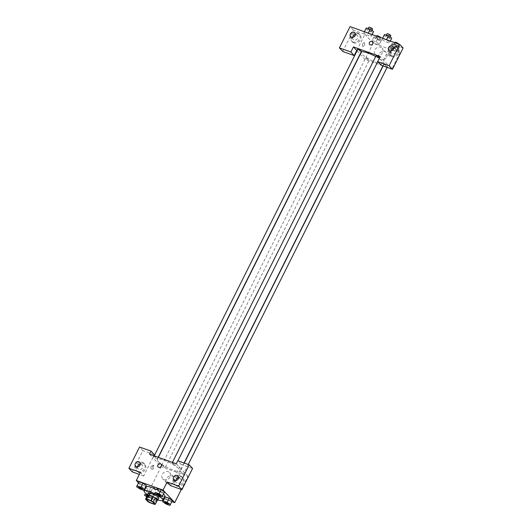 <?xml version="1.0" encoding="UTF-8"?>
<svg xmlns="http://www.w3.org/2000/svg" width="532" height="532" viewBox="0 0 532 532"><rect width="100%" height="100%" fill="white"/><g stroke="black" fill="none" stroke-linecap="round" stroke-linejoin="round"><path stroke-width="0.4" stroke-dasharray="2.66 2" d="M153.183 488.343A4.056 0.858 26.6 0 1 152.903 487.724A4.056 0.858 26.6 0 1 156.913 488.775A4.056 0.858 26.6 0 1 160.159 491.355A4.056 0.858 26.6 0 1 157.08 490.75A4.056 0.858 26.6 0 1 153.183 488.343M147.577 495.126L149.718 497.42L147.683 501.47M157.359 500.166A5.506 1.164 26.6 0 1 156.588 500.313L154.559 504.369M149.718 497.42A5.506 1.164 26.6 0 0 151.68 498.557L156.588 500.313M147.377 495.531A5.799 1.23 -153.4 0 0 151.919 498.743A5.799 1.23 -153.4 0 0 157.213 500.452M158.669 498.211A5.799 1.23 26.6 0 1 154.273 497.34A5.799 1.23 26.6 0 1 148.707 493.902A5.799 1.23 26.6 0 1 148.302 493.024M151.68 498.557L149.652 502.607M157.844 499.861A10.434 2.208 26.6 0 1 147.477 494.667M164.84 496.236A10.434 2.208 26.6 0 1 156.94 494.667A10.434 2.208 26.6 0 1 146.912 488.482A10.434 2.208 26.6 0 1 146.187 486.893M156.568 489.626A10.434 2.208 26.6 0 1 163.477 494.035M139.949 488.968L141.978 484.918L138.593 482.657L141.984 484.918L145.841 486.301L146.247 485.563M141.978 484.918L145.841 486.301L146.313 485.43L142.928 483.169M146.766 496.748L151.733 498.87L154.24 493.942L150.855 491.688L146.992 490.298L146.513 491.176L149.904 493.43L153.768 494.82L154.24 493.942L150.849 491.688L146.992 490.298L146.513 491.169L149.904 493.43L153.768 494.82L154.247 493.949M156.787 489.187L160.179 491.448L164.036 492.832L164.514 491.96L164.036 492.832L160.179 491.448L156.787 489.187L157.266 488.316M138.493 482.85L144.418 489.221M144.81 489.639L147.963 493.024L163.637 498.65M164.142 498.836L171.869 501.609M166.07 504.017L168.099 499.96L164.714 497.706L168.105 499.96L171.962 501.35L172.368 500.612M168.099 499.96L171.962 501.35L172.435 500.479L169.043 498.218M179.517 477.397A2.028 0.978 -70.3 0 1 178.426 478.527A2.028 0.978 109.7 0 0 179.51 477.397A2.028 0.978 109.7 0 0 179.47 474.704A2.028 0.978 -70.3 0 1 179.517 477.397M177.774 478.202A2.028 0.978 -70.3 0 1 178.034 475.874A2.028 0.978 -70.3 0 1 179.47 474.704A2.028 0.978 109.7 0 0 177.861 476.286A2.028 0.978 109.7 0 0 178.1 478.521L178.1 478.521M170.453 485.583L181.106 464.31L192.577 468.426M153.841 455.724L152.824 457.746L161.149 466.684L187.909 476.293L181.306 489.473M187.909 476.293L176.258 463.771M176.95 486.122A5.214 4.436 -42.9 0 0 182.975 484.007A5.214 4.436 -42.9 0 0 183.055 478.009A5.214 4.436 -42.9 0 0 176.212 478.315A5.214 4.436 -42.9 0 0 175.414 485.118A5.214 4.436 -42.9 0 0 176.95 486.122M176.119 485.224A5.214 4.436 137.1 0 1 174.582 484.22A5.214 4.436 137.1 0 1 175.38 477.423A5.214 4.436 137.1 0 1 182.217 477.111A5.214 4.436 137.1 0 1 182.143 483.116A5.214 4.436 137.1 0 1 176.119 485.224M175.733 480.642A2.899 2.461 -42.9 0 0 176.278 482.644A2.899 2.461 -42.9 0 0 180.787 481.527A2.899 2.461 -42.9 0 0 180.521 478.694A2.899 2.461 -42.9 0 0 178.572 478.009M181.106 464.31L177.781 460.732M174.037 481.473A4.635 3.943 -42.9 0 0 173.612 476.938A4.635 3.943 -42.9 0 0 167.533 477.217A4.635 3.943 -42.9 0 0 166.822 483.256A4.635 3.943 -42.9 0 0 174.037 481.473M161.149 466.684L147.963 493.024M169.987 477.111A4.635 3.943 137.1 0 1 162.765 478.9A4.635 3.943 137.1 0 1 163.477 472.855A4.635 3.943 137.1 0 1 169.555 472.582A4.635 3.943 137.1 0 1 169.987 477.111M151.301 466.225A2.028 0.978 109.7 0 0 151.341 468.918A2.028 0.978 109.7 0 0 152.95 467.342A2.028 0.978 109.7 0 0 152.711 465.101A2.028 0.978 109.7 0 0 151.301 466.225M149.499 454.168L152.824 457.746L143.693 475.98L140.368 472.403M152.258 466.571A2.028 0.978 -70.3 0 1 153.675 465.447A2.028 0.978 -70.3 0 1 153.914 467.688A2.028 0.978 -70.3 0 1 152.305 469.264A2.028 0.978 -70.3 0 1 152.258 466.571M138.719 472.403A5.214 4.436 -42.9 0 0 144.744 470.288A5.214 4.436 -42.9 0 0 144.824 464.29A5.214 4.436 -42.9 0 0 137.988 464.596A5.214 4.436 -42.9 0 0 137.19 471.392A5.214 4.436 -42.9 0 0 138.719 472.403M132.229 471.864L142.882 450.591L154.346 454.7M143.693 475.98L139.357 474.418M137.888 471.505A5.214 4.436 137.1 0 1 136.352 470.501A5.214 4.436 137.1 0 1 137.15 463.698A5.214 4.436 137.1 0 1 143.992 463.392A5.214 4.436 137.1 0 1 143.913 469.39A5.214 4.436 137.1 0 1 137.888 471.505M137.509 466.923A2.899 2.461 -42.9 0 0 138.054 468.918A2.899 2.461 -42.9 0 0 142.563 467.808A2.899 2.461 -42.9 0 0 142.297 464.975A2.899 2.461 -42.9 0 0 140.342 464.283M142.882 450.591L139.55 447.013M158.097 466.936L158.097 466.936A2.028 1.722 -42.9 0 0 161.063 464.17L161.063 464.17M172.122 463.618A2.088 0.439 26.6 0 1 171.976 463.299A2.088 0.439 26.6 0 1 174.037 463.838A2.088 0.439 26.6 0 1 175.706 465.168A2.088 0.439 26.6 0 1 174.124 464.855A2.088 0.439 26.6 0 1 172.122 463.618M153.921 457.088A2.088 0.439 26.6 0 1 153.775 456.769A2.088 0.439 26.6 0 1 155.843 457.307A2.088 0.439 26.6 0 1 157.512 458.637A2.088 0.439 26.6 0 1 155.929 458.325A2.088 0.439 26.6 0 1 153.921 457.088M180.042 472.13A2.088 0.439 26.6 0 1 179.896 471.818A2.088 0.439 26.6 0 1 181.964 472.356A2.088 0.439 26.6 0 1 183.626 473.686A2.088 0.439 26.6 0 1 182.05 473.374A2.088 0.439 26.6 0 1 180.042 472.13M161.848 465.6A2.088 0.439 26.6 0 1 161.701 465.287A2.088 0.439 26.6 0 1 163.763 465.826A2.088 0.439 26.6 0 1 165.432 467.156A2.088 0.439 26.6 0 1 163.849 466.843A2.088 0.439 26.6 0 1 161.848 465.6M158.19 461.457A12.755 2.7 26.6 0 1 157.299 459.515A12.755 2.7 26.6 0 1 169.914 462.813A12.755 2.7 26.6 0 1 180.109 470.94A12.755 2.7 26.6 0 1 170.446 469.018A12.755 2.7 26.6 0 1 158.19 461.457M375.672 56.525A12.755 2.7 26.6 0 1 384.038 63.7A12.755 2.7 26.6 0 1 374.375 61.779A12.755 2.7 26.6 0 1 362.119 54.217A12.755 2.7 26.6 0 1 361.235 52.276M365.777 58.36A2.088 0.439 -153.4 0 0 367.785 59.597A2.088 0.439 -153.4 0 0 369.361 59.916A2.088 0.439 -153.4 0 0 369.221 59.597A2.088 0.439 -153.4 0 0 367.213 58.36A2.088 0.439 -153.4 0 0 365.63 58.048A2.088 0.439 -153.4 0 0 365.777 58.36M379.589 57.729A2.088 0.439 26.6 0 1 379.635 57.928A2.088 0.439 26.6 0 1 378.053 57.616A2.088 0.439 26.6 0 1 376.051 56.379A2.088 0.439 26.6 0 1 375.905 56.059M361.441 51.398A2.088 0.439 26.6 0 1 359.858 51.085A2.088 0.439 26.6 0 1 357.856 49.848A2.088 0.439 26.6 0 1 357.71 49.529M383.971 64.891A2.088 0.439 26.6 0 1 383.831 64.578A2.088 0.439 26.6 0 1 385.893 65.117A2.088 0.439 26.6 0 1 387.562 66.447A2.088 0.439 26.6 0 1 385.979 66.128A2.088 0.439 26.6 0 1 383.971 64.891M357.058 50.826L360.091 54.084M360.244 54.251L365.078 59.444L391.838 69.047L380.187 56.532M369.634 44.495L369.634 44.495A2.028 1.722 -42.9 0 0 372.606 41.735L372.606 41.735M390.827 51.119A2.899 2.461 -42.9 0 0 391.372 53.114A2.899 2.461 -42.9 0 0 395.881 51.996A2.899 2.461 -42.9 0 0 395.615 49.163A2.899 2.461 -42.9 0 0 393.66 48.479M391.206 55.7A5.214 4.436 137.1 0 1 389.67 54.696A5.214 4.436 137.1 0 1 390.475 47.893A5.214 4.436 137.1 0 1 397.311 47.587A5.214 4.436 137.1 0 1 397.231 53.586A5.214 4.436 137.1 0 1 391.206 55.7M392.044 56.591A5.214 4.436 -42.9 0 0 398.062 54.483A5.214 4.436 -42.9 0 0 398.142 48.479A5.214 4.436 -42.9 0 0 391.306 48.791A5.214 4.436 -42.9 0 0 390.508 55.587A5.214 4.436 -42.9 0 0 392.044 56.591M352.596 37.4A2.899 2.461 -42.9 0 0 353.142 39.395A2.899 2.461 -42.9 0 0 356.945 39.222A2.899 2.461 -42.9 0 0 357.384 35.444A2.899 2.461 -42.9 0 0 355.436 34.76M352.982 41.975A5.214 4.436 137.1 0 1 351.446 40.971A5.214 4.436 137.1 0 1 352.244 34.174A5.214 4.436 137.1 0 1 359.08 33.868A5.214 4.436 137.1 0 1 359.007 39.867A5.214 4.436 137.1 0 1 352.982 41.975M353.813 42.873A5.214 4.436 -42.9 0 0 359.838 40.758A5.214 4.436 -42.9 0 0 359.918 34.76A5.214 4.436 -42.9 0 0 353.075 35.065A5.214 4.436 -42.9 0 0 352.277 41.868A5.214 4.436 -42.9 0 0 353.813 42.873M342.754 51.451L353.408 30.178L364.872 34.294L356.759 50.5M353.408 30.178L350.076 26.6M403.103 48.013L391.632 43.897L380.978 65.17M382.023 39.401L385.414 41.662L389.278 43.045L389.757 42.174L386.358 39.913L382.501 38.53L382.023 39.395L385.414 41.656L389.278 43.045L389.75 42.174L386.365 39.913L382.501 38.53L382.023 39.401L382.501 38.53M399.705 46.636L396.313 44.375L392.45 42.992L391.978 43.863L395.362 46.124L399.226 47.508L399.705 46.636L397.67 50.686L394.285 48.432L390.422 47.042L389.943 47.913L393.341 50.174L397.198 51.557L397.677 50.693M381.504 40.106L378.119 37.845L374.255 36.462L373.783 37.333L377.168 39.587L381.032 40.977L381.504 40.106L379.476 44.156L376.091 41.902L372.227 40.512L371.755 41.383L375.14 43.644L379.003 45.027L379.482 44.163L376.084 41.895L372.227 40.512L371.748 41.383M373.783 37.333L371.755 41.383L375.146 43.644M372.121 34.514L371.555 35.644L368.164 33.383L364.3 32L363.828 32.871L367.22 35.125L371.077 36.515L371.562 35.644L368.164 33.383L364.3 32L363.822 32.864M364.872 34.294L373.198 43.238L399.958 52.841L391.632 43.897M386.598 57.01A4.635 3.943 -42.9 0 0 386.166 52.475A4.635 3.943 -42.9 0 0 380.087 52.754A4.635 3.943 -42.9 0 0 379.376 58.799A4.635 3.943 -42.9 0 0 386.598 57.01M399.958 52.841L391.838 69.047M373.198 43.238L365.078 59.444M382.541 52.655A4.635 3.943 137.1 0 1 375.326 54.437A4.635 3.943 137.1 0 1 376.031 48.392A4.635 3.943 137.1 0 1 382.109 48.119A4.635 3.943 137.1 0 1 382.541 52.655M362.837 43.79A2.028 0.978 109.7 0 0 362.884 46.484A2.028 0.978 109.7 0 0 364.487 44.907A2.028 0.978 109.7 0 0 364.254 42.666A2.028 0.978 109.7 0 0 362.837 43.79A2.028 0.978 -70.3 0 1 364.254 42.666A2.028 0.978 -70.3 0 1 364.487 44.907A2.028 0.978 -70.3 0 1 362.884 46.484A2.028 0.978 -70.3 0 1 362.837 43.79M391.053 54.962A2.028 0.978 -70.3 0 1 389.643 56.086A2.028 0.978 -70.3 0 1 389.404 53.845A2.028 0.978 -70.3 0 1 391.013 52.269A2.028 0.978 -70.3 0 1 391.053 54.962M390.089 54.616A2.028 0.978 109.7 0 0 390.049 51.923A2.028 0.978 109.7 0 0 388.44 53.499A2.028 0.978 109.7 0 0 388.679 55.74A2.028 0.978 109.7 0 0 390.089 54.616M375.924 38.105A2.088 0.439 26.6 0 1 375.778 37.785A2.088 0.439 26.6 0 1 377.84 38.324A2.088 0.439 26.6 0 1 379.509 39.654A2.088 0.439 26.6 0 1 377.926 39.341A2.088 0.439 26.6 0 1 375.924 38.105M378.119 37.845L376.091 41.902M374.255 36.462L372.227 40.512M377.168 39.587L375.14 43.644L379.003 45.027L379.476 44.156M381.032 40.977L379.003 45.027M380.526 37.526A2.088 0.439 26.6 0 1 380.526 37.626A2.088 0.439 26.6 0 1 378.944 37.313A2.088 0.439 26.6 0 1 376.935 36.076A2.088 0.439 26.6 0 1 376.796 35.757M394.119 44.635A2.088 0.439 26.6 0 1 393.973 44.316A2.088 0.439 26.6 0 1 396.041 44.854A2.088 0.439 26.6 0 1 397.703 46.184A2.088 0.439 26.6 0 1 396.127 45.872A2.088 0.439 26.6 0 1 394.119 44.635M397.67 50.686L394.285 48.432L390.422 47.042L389.949 47.913L393.334 50.174L397.198 51.557L397.67 50.686M396.313 44.375L394.285 48.432M392.45 42.992L390.422 47.042M391.978 43.863L389.949 47.913M395.362 46.124L393.334 50.174M399.226 47.508L397.198 51.557M398.721 44.056A2.088 0.439 26.6 0 1 398.721 44.156A2.088 0.439 26.6 0 1 397.138 43.843A2.088 0.439 26.6 0 1 395.136 42.607A2.088 0.439 26.6 0 1 394.99 42.287M365.856 28.814L369.248 31.075L373.105 32.465L373.584 31.588M367.998 29.586A2.088 0.439 26.6 0 1 367.851 29.267A2.088 0.439 26.6 0 1 369.92 29.812A2.088 0.439 26.6 0 1 371.589 31.135A2.088 0.439 26.6 0 1 370.006 30.823A2.088 0.439 26.6 0 1 367.998 29.586M364.393 31.74L363.828 32.871L367.213 35.125L371.077 36.515L371.555 35.644M369.248 31.075L367.213 35.125M373.105 32.465L371.077 36.515M372.599 29.114A2.088 0.439 26.6 0 1 371.017 28.801A2.088 0.439 26.6 0 1 369.015 27.558A2.088 0.439 26.6 0 1 368.869 27.245M384.057 35.351L387.442 37.606L391.306 38.996L391.778 38.118M386.199 36.116A2.088 0.439 26.6 0 1 386.052 35.797A2.088 0.439 26.6 0 1 388.114 36.342A2.088 0.439 26.6 0 1 389.783 37.666A2.088 0.439 26.6 0 1 388.2 37.353A2.088 0.439 26.6 0 1 386.199 36.116M390.315 41.044L389.75 42.174M387.442 37.606L385.414 41.656M391.306 38.996L389.278 43.045M390.794 35.644A2.088 0.439 26.6 0 1 389.218 35.331A2.088 0.439 26.6 0 1 387.21 34.088A2.088 0.439 26.6 0 1 387.063 33.775M152.212 497.999L147.258 495.179M147.291 495.704A2.088 0.439 26.6 0 1 149.312 496.642A2.088 0.439 26.6 0 1 150.217 497.546A2.088 0.439 26.6 0 1 148.634 497.234A2.088 0.439 26.6 0 1 146.626 495.997A2.088 0.439 26.6 0 1 146.48 495.684M150.855 491.688L148.82 495.738M146.992 490.298L146.513 491.176M149.904 493.43L147.876 497.48M153.768 494.82L151.733 498.87M147.284 495.718A2.088 0.439 26.6 0 1 149.306 496.662A2.088 0.439 26.6 0 1 150.204 497.56A2.088 0.439 26.6 0 1 148.94 497.38A2.088 0.439 26.6 0 1 146.978 496.323M168.405 504.083A2.088 0.439 26.6 0 1 166.809 503.751A2.088 0.439 26.6 0 1 164.827 502.527A2.088 0.439 26.6 0 1 164.674 502.215M171.962 501.35L169.934 505.4M142.283 489.041A2.088 0.439 26.6 0 1 140.687 488.709A2.088 0.439 26.6 0 1 138.706 487.478A2.088 0.439 26.6 0 1 138.553 487.172M145.841 486.301L143.813 490.358M160.484 495.571A2.088 0.439 26.6 0 1 158.888 495.239A2.088 0.439 26.6 0 1 156.9 494.009A2.088 0.439 26.6 0 1 156.754 493.703M160.179 491.448L158.144 495.498M164.036 492.832L162.007 496.888M154.067 503.511L160.159 491.355M146.812 499.881L152.903 487.724M183.055 478.009L182.217 477.111M175.414 485.118L174.582 484.22M173.784 479.957L176.278 482.644M178.027 476.007L180.521 478.694M173.612 476.938L169.555 472.582M166.822 483.256L162.765 478.9M151.341 468.918L152.305 469.264M152.711 465.101L153.675 465.447M144.824 464.29L143.992 463.392M137.19 471.392L136.352 470.501M135.554 466.238L138.054 468.918M139.796 462.288L142.297 464.975M158.383 457.354L157.299 459.515M384.038 63.7L382.947 65.875M184.085 462.993L180.109 470.94M165.432 467.156L369.361 59.916M161.701 465.287L365.63 58.048M172.428 462.394L171.976 463.299M379.635 57.928L377.747 61.699M177.907 460.779L175.706 465.168M154.233 455.864L153.775 456.769M158.19 457.287L157.512 458.637M383.831 64.578L383.14 65.948M184.278 463.066L179.896 471.818M387.562 66.447L387.097 67.365M188.235 464.483L183.626 473.686M388.872 50.434L391.372 53.114M393.115 46.484L395.615 49.163M398.142 48.479L397.311 47.587M390.508 55.587L389.67 54.696M350.648 36.708L353.142 39.395M354.891 32.765L357.384 35.444M359.918 34.76L359.08 33.868M352.277 41.868L351.446 40.971M386.166 52.475L382.109 48.119M379.376 58.799L375.326 54.437M391.013 52.269L390.049 51.923M389.643 56.086L388.679 55.74M376.609 36.123L375.778 37.785M380.526 37.626L379.509 39.654M394.804 42.653L393.973 44.316M398.721 44.156L397.703 46.184M368.184 28.608L367.851 29.267M371.915 30.477L371.589 31.135M386.378 35.139L386.052 35.797M390.116 37.007L389.783 37.666"/><path stroke-width="0.8" d="M147.098 500.499A4.056 0.858 26.6 0 1 146.812 499.881A4.056 0.858 26.6 0 1 150.829 500.931A4.056 0.858 26.6 0 1 154.067 503.511A4.056 0.858 26.6 0 1 150.995 502.906A4.056 0.858 26.6 0 1 147.098 500.499M149.652 502.607L154.559 504.369A5.506 1.164 26.6 0 0 155.331 504.216L153.196 501.922A5.506 1.164 26.6 0 0 151.228 500.792L146.327 499.029A5.506 1.164 26.6 0 0 145.549 499.176L147.683 501.47A5.506 1.164 26.6 0 0 149.652 502.607M151.228 500.792L153.256 496.735L148.355 494.979L146.327 499.029M148.355 494.979A5.506 1.164 26.6 0 0 147.577 495.126L145.549 499.176M153.256 496.735A5.506 1.164 26.6 0 1 155.224 497.872L153.196 501.922M155.331 504.216L157.359 500.166L155.224 497.872M157.213 500.452A5.799 1.23 -153.4 0 0 157.652 500.24A5.799 1.23 -153.4 0 0 150.39 495.412A5.799 1.23 -153.4 0 0 147.284 495.053A5.799 1.23 -153.4 0 0 147.377 495.531M147.284 495.053L148.302 493.024A5.799 1.23 26.6 0 1 151.407 493.383A5.799 1.23 26.6 0 1 158.669 498.211L157.652 500.24M147.477 494.667A10.434 2.208 26.6 0 1 144.884 492.532A10.434 2.208 26.6 0 1 144.159 490.95A10.434 2.208 26.6 0 1 154.473 493.643A10.434 2.208 26.6 0 1 162.812 500.293A10.434 2.208 26.6 0 1 157.844 499.861M144.159 490.95L146.187 486.893A10.434 2.208 26.6 0 1 156.568 489.626M163.477 494.035A10.434 2.208 26.6 0 1 164.84 496.236L162.812 500.293M144.285 489.48L146.313 485.43L142.928 483.169L139.065 481.786L136.564 486.707L139.949 488.968L143.813 490.358L144.285 489.48L140.9 487.226L137.037 485.836L136.564 486.707M164.514 491.96L161.123 489.706L157.259 488.316L161.123 489.706L164.514 491.96L162.486 496.01L159.095 493.756L155.231 492.366L154.759 493.244L158.144 495.498L162.007 496.888L162.486 496.01M171.869 501.609L174.722 502.627L163.065 490.105L136.305 480.502L138.493 482.85M144.418 489.221L144.81 489.639M163.637 498.65L164.142 498.836M172.368 500.612L169.05 498.218L165.186 496.828L164.707 497.699M178.1 478.521A2.028 0.978 109.7 0 0 178.426 478.527A2.028 0.978 -70.3 0 1 178.1 478.527A2.028 0.978 -70.3 0 1 177.774 478.202M136.305 480.502L140.368 472.403L128.897 468.286L139.55 447.013L151.022 451.129L149.499 454.168L176.258 463.771L177.781 460.732L189.246 464.848L192.577 468.426L181.924 489.699L170.453 485.583L167.128 482.005L163.065 490.105M181.306 489.473L174.722 502.627M178.572 478.009A2.899 2.461 -42.9 0 0 176.012 479.811A2.899 2.461 -42.9 0 0 175.733 480.642M173.512 477.124A2.899 2.461 -42.9 0 0 173.784 479.957A2.899 2.461 -42.9 0 0 177.582 479.784A2.899 2.461 -42.9 0 0 178.027 476.007A2.899 2.461 -42.9 0 0 173.512 477.124M181.924 489.699L178.592 486.122L167.128 482.005M189.246 464.848L178.592 486.122M151.022 451.129L154.346 454.7L153.841 455.724M139.357 474.418L132.229 471.864L128.897 468.286M140.342 464.283A2.899 2.461 -42.9 0 0 137.781 466.092A2.899 2.461 -42.9 0 0 137.509 466.923M135.288 463.405A2.899 2.461 -42.9 0 0 135.554 466.238A2.899 2.461 -42.9 0 0 139.351 466.065A2.899 2.461 -42.9 0 0 139.796 462.288A2.899 2.461 -42.9 0 0 135.288 463.405M161.063 464.17A2.028 1.722 -42.9 0 0 160.471 463.778A2.028 1.722 137.1 0 1 160.757 466.817A2.028 1.722 137.1 0 1 158.124 464.602A2.028 1.722 137.1 0 1 160.465 463.778A2.028 1.722 -42.9 0 0 158.097 466.936M158.383 457.354L361.235 52.276A12.755 2.7 26.6 0 1 375.672 56.525M172.428 462.394L375.905 56.059A2.088 0.439 26.6 0 1 377.634 56.439A2.088 0.439 26.6 0 1 379.589 57.729M154.233 455.864L357.71 49.529A2.088 0.439 26.6 0 1 359.772 50.068A2.088 0.439 26.6 0 1 361.441 51.398L158.19 457.287M353.428 46.922L380.187 56.532L377.654 61.592L389.118 65.709L399.771 44.435L350.076 26.6L339.423 47.873L350.894 51.99L353.428 46.922L357.058 50.826M372.606 41.735A2.028 1.722 -42.9 0 0 369.447 42.513A2.028 1.722 137.1 0 1 372.606 41.735A2.028 1.722 137.1 0 1 369.634 44.495A2.028 1.722 137.1 0 1 369.447 42.513A2.028 1.722 -42.9 0 0 369.634 44.495M388.606 47.601A2.899 2.461 137.1 0 1 393.115 46.484A2.899 2.461 137.1 0 1 392.676 50.261A2.899 2.461 137.1 0 1 388.872 50.434A2.899 2.461 137.1 0 1 388.606 47.601M350.375 33.882A2.899 2.461 137.1 0 1 354.891 32.765A2.899 2.461 137.1 0 1 354.445 36.542A2.899 2.461 137.1 0 1 350.648 36.708A2.899 2.461 137.1 0 1 350.375 33.882M393.66 48.479A2.899 2.461 -42.9 0 0 391.1 50.281A2.899 2.461 -42.9 0 0 390.827 51.119M355.436 34.76A2.899 2.461 -42.9 0 0 352.876 36.562A2.899 2.461 -42.9 0 0 352.596 37.4M356.759 50.5L354.219 55.567L342.754 51.451L339.423 47.873M354.219 55.567L350.894 51.99M377.654 61.592L380.978 65.17L392.45 69.286L403.103 48.013L399.771 44.435M392.45 69.286L389.118 65.709M376.609 36.123L376.796 35.757A2.088 0.439 26.6 0 1 378.664 36.203A2.088 0.439 26.6 0 1 380.526 37.526M394.804 42.653L394.99 42.287A2.088 0.439 26.6 0 1 396.865 42.733A2.088 0.439 26.6 0 1 398.721 44.056M372.121 34.514L373.584 31.588L370.192 29.333L366.335 27.943L364.393 31.74M370.192 29.333L368.29 33.137M366.335 27.943L364.427 31.747M368.184 28.608L368.869 27.245A2.088 0.439 26.6 0 1 370.93 27.784A2.088 0.439 26.6 0 1 372.599 29.114L371.915 30.477M390.315 41.044L391.778 38.118L388.393 35.863L384.53 34.474L382.594 38.271L384.53 34.474M388.393 35.863L386.485 39.667M386.378 35.139L387.063 33.775A2.088 0.439 26.6 0 1 389.131 34.314A2.088 0.439 26.6 0 1 390.794 35.644L390.116 37.007M147.258 495.179L144.963 494.354L144.485 495.226L146.766 496.748M146.978 496.323A2.088 0.439 26.6 0 1 146.619 496.01A2.088 0.439 26.6 0 1 146.473 495.691A2.088 0.439 26.6 0 1 146.48 495.678A2.088 0.439 26.6 0 1 147.291 495.704M144.485 495.226L144.963 494.354M146.48 495.678L146.473 495.691A2.088 0.439 26.6 0 1 147.284 495.718M170.406 504.529L167.021 502.268L163.158 500.885L162.679 501.756L166.07 504.017L169.934 505.4L172.435 500.479M164.681 502.208L164.674 502.221A2.088 0.439 26.6 0 1 164.681 502.208A2.088 0.439 26.6 0 1 166.742 502.747A2.088 0.439 26.6 0 1 168.411 504.077A2.088 0.439 26.6 0 1 168.405 504.083L168.405 504.09A2.088 0.439 26.6 0 1 166.822 503.777A2.088 0.439 26.6 0 1 164.814 502.541A2.088 0.439 26.6 0 1 164.674 502.221A2.088 0.439 26.6 0 1 166.735 502.76A2.088 0.439 26.6 0 1 168.405 504.09M163.158 500.885L165.186 496.828L169.05 498.218L167.021 502.268M165.186 496.828L162.679 501.756M138.559 487.159L138.553 487.179A2.088 0.439 26.6 0 1 138.559 487.159A2.088 0.439 26.6 0 1 140.621 487.704A2.088 0.439 26.6 0 1 142.29 489.028A2.088 0.439 26.6 0 1 142.283 489.041A2.088 0.439 26.6 0 1 140.701 488.735A2.088 0.439 26.6 0 1 138.699 487.498A2.088 0.439 26.6 0 1 138.553 487.179A2.088 0.439 26.6 0 1 140.614 487.718A2.088 0.439 26.6 0 1 142.283 489.048L142.283 489.048M137.037 485.836L139.065 481.786L142.928 483.169L140.9 487.226M139.065 481.786L138.593 482.657M156.754 493.696L156.747 493.709A2.088 0.439 26.6 0 1 156.754 493.696A2.088 0.439 26.6 0 1 158.822 494.235A2.088 0.439 26.6 0 1 160.484 495.565A2.088 0.439 26.6 0 1 160.484 495.571L160.478 495.578A2.088 0.439 26.6 0 1 158.895 495.265A2.088 0.439 26.6 0 1 156.893 494.029A2.088 0.439 26.6 0 1 156.747 493.709A2.088 0.439 26.6 0 1 158.809 494.248A2.088 0.439 26.6 0 1 160.478 495.578M161.123 489.706L159.095 493.756M154.759 493.244L155.231 492.366M382.947 65.875L184.085 462.993M377.747 61.699L177.907 460.779M383.14 65.948L184.278 463.066M387.097 67.365L188.235 464.483"/></g></svg>
